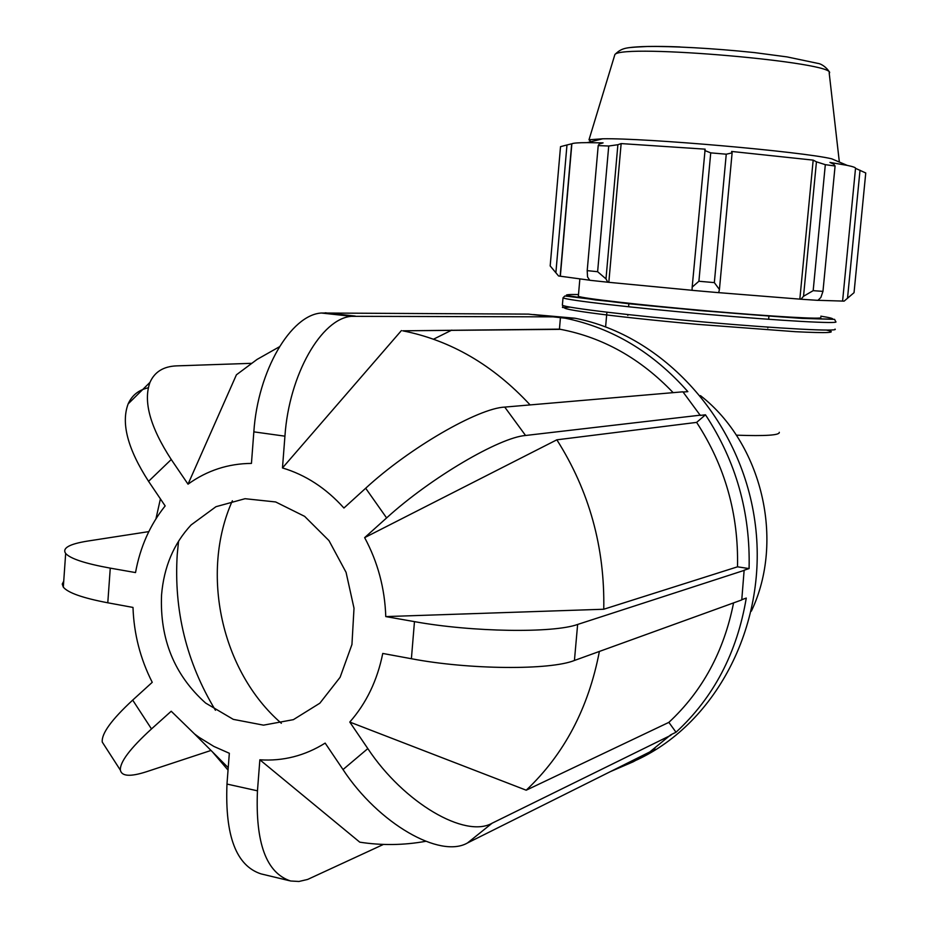 <?xml version="1.0" encoding="UTF-8"?>
<svg xmlns="http://www.w3.org/2000/svg" width="928" height="928" viewBox="0 0 928 928"><rect width="100%" height="100%" fill="white"/><g stroke="black" fill="none" stroke-linecap="round" stroke-linejoin="round"><path stroke-width="1.39" d="M578.376 295.823L578.341 296.287C581.578 298.282 640.401 305.034 706.614 310.81C772.885 316.622 824.795 319.557 820.7 317.492M558.482 275.871L550.188 265.93M842.601 300.985L855.523 168.339L865.754 172.979L854.038 292.68L844.132 301.124L817.997 300.312M800.968 299.222L817.939 300.359L820.862 297.459L822.962 291.369L813.172 290.661L803.532 296.276L800.968 299.222L718.713 292.645M692.068 290.325L718.701 292.668L719.42 289.513L714.34 282.611L698.9 281.254L692.172 287.123L692.068 290.325M692.068 290.29L607.782 282.216L605.984 278.887L597.62 271.707L587.204 270.64L587.54 276.915L589.732 280.268L607.782 282.216M589.698 280.21L558.656 275.987M555.884 272.681L566.973 144.965L571.868 143.77C573.318 143.051 578.434 142.668 587.215 142.634L603.084 142.889L599.244 143.991L598.212 145.592L608.733 146.009L597.62 271.707M587.204 270.64L598.212 145.592M605.984 278.887L617.886 144.722L621.145 143.585L705.141 149.164L692.172 287.123M698.9 281.254L710.732 152.865L704.723 150.51M799.843 299.106L813.172 160.126L816.443 161.82L803.532 296.276M813.172 290.661L825.317 164.674L816.443 161.82M860.024 170.23L847.508 298.34M590.869 141.729L589.002 139.78L602.713 138.782C645.354 137.912 801.862 151.6 831.708 158.816L847.218 165.381C853.041 166.611 855.813 167.597 855.523 168.339M560.512 146.752L550.176 265.965M566.973 144.965L560.512 146.659M617.886 144.722L608.733 146.009M710.732 152.865L726.253 154.199L714.34 282.611M719.42 289.513L732.111 152.876L726.253 154.199M732.111 152.876L731.612 151.45L813.172 160.126M825.317 164.674L835.084 165.996L822.962 291.369M847.218 165.381L829.934 162.423L833.75 164.186L835.084 165.996M608.826 282.286L621.145 143.585M560.176 276.115L571.683 143.886M683.089 392.045L687.857 391.639C653.173 352.35 612.318 327.862 565.268 318.2L528.461 314.116L321.343 313.014C290.824 314.94 257.868 370.574 253.843 431.856L251.442 463.408C228.184 463.594 207.048 470.508 188.024 484.172L171.251 459.511L148.561 481.33C127.704 448.978 120.895 423.168 128.145 403.9C131.973 395.316 138.678 389.946 148.271 387.8M700.628 415.129L525.561 435.487C499.531 437.424 430.685 477.781 386.605 517.928L364.646 537.637L556.846 439.814L696.626 422.391L705.477 414.804L700.304 415.408L682.904 391.813L504.751 407.09C478.245 408.216 409.341 447.922 365.678 488.244L343.928 508.022C326.076 488.198 305.59 474.834 282.472 467.944L284.931 436.172L253.843 431.856M599.384 651.444C588.526 708.157 564.131 754.406 526.211 790.204L349.775 722.054C366.328 703.273 377.325 680.41 382.754 653.451L411.394 658.729C469.197 669.772 550.014 670.329 574.432 660.469L741.762 599.929L744.14 570.186L749.082 568.586L737.505 566.822L603.757 609.244L385.77 616.586L414.468 621.632C472.387 632.177 553.274 633.29 577.634 624.451L744.569 570.256M425.685 841.313C403.773 845.28 381.802 845.57 359.774 842.172L259.863 759.8C283.133 761.331 304.906 755.763 325.16 743.108L343.012 769.567C378.682 823.867 440.197 858.806 467.515 842.949L649.797 751.947L670.7 734.848L676.013 732.238L668.868 722.367L526.211 790.204M259.863 759.8L257.462 790.818C255.258 842.972 266.301 873.028 290.626 880.997L298.967 881.472L307.632 879.442L383.484 844.41M289.559 880.742L261.035 873.886C236.234 865.812 224.889 835.873 226.977 784.067L229.332 753.269L213.881 746.437L199.23 737.424L194.555 733.967L171.216 711.231L151.496 728.932C130.152 748.409 119.77 762.155 120.373 770.17C121.73 776.446 130.558 776.922 146.856 771.609L211.004 750.45M349.775 722.054L367.824 748.594C403.912 803.068 465.322 838.622 492.107 823.206L670.967 735.22M104.829 746.054L102.254 742.052C101.396 733.654 111.546 719.676 132.692 700.106L152.238 682.324C140.325 658.88 133.91 633.917 132.994 607.434L107.787 602.794C82.766 598.026 67.941 592.806 63.313 587.146L62.246 584.072L63.73 581.16M148.793 531.616L87.882 541.036C69.391 543.97 61.979 548.123 65.668 553.471C70.319 558.691 85.19 563.586 110.27 568.133L135.523 572.576C140.186 547.01 150.069 524.796 165.161 505.922L148.561 481.33M554.573 316.854L351.55 316.32C321.598 318.35 289.06 374.448 284.931 436.172M251.291 363.335L176.587 365.876C163.502 366.386 154.64 371.873 149.988 382.348C143.051 401.348 150.15 427.077 171.251 459.511M279.363 346.805L257.079 359.414L236.408 374.819L188.024 484.172M610.346 771.644L633.256 761.772L645.83 754.766L654.948 748.873L651.514 750.59M676.013 732.238C713.644 697.566 737.064 652.848 746.274 598.073L741.785 599.697M364.646 537.637C377.8 562.078 384.842 588.387 385.77 616.586M161.553 594.929C163.896 566.938 173.756 543.599 191.133 524.923L215.957 506.7L245.062 498.707L275.651 501.955L304.628 516.351L328.976 540.606L346.063 572.332L354.009 608.223L351.944 644.496L340.112 677.289L319.847 703.204L293.387 719.652L263.517 725.151L233.288 719.362L205.645 703.076C174.406 675.132 159.709 639.09 161.553 594.929M560.466 317.306L559.433 329.138L402.694 330.809C450.648 340.298 493.116 365.006 530.108 404.921M401.418 330.565L282.472 467.944M556.846 439.814C589.28 490.993 604.917 547.462 603.757 609.244M228.044 770.124L212.489 751.935M155.962 518.764L160.405 498.881M559.433 329.138L560.57 329.347C603.119 337.502 640.645 358.602 673.148 392.648M696.626 422.391C725.023 465.96 738.653 514.112 737.505 566.822M733.572 602.887C723.944 651.398 702.38 691.232 668.868 722.367M705.477 414.804C735.939 461.123 750.474 512.384 749.082 568.586M433.492 339.207L451.774 330.113M533.519 314.557L574.954 318.223C663.044 335.101 740.672 419.642 754.8 520.77C769.3 621.83 717.622 722.703 636.55 760.055M700.454 395.618C761.876 443.317 785.158 540.374 751.355 611.158M281.346 723.283C221.258 671.327 199.984 573.028 232.371 500.76M215.435 710.256C186.435 662.325 173.698 610.334 177.248 554.283L178.559 541.152M779.288 432.286C779.914 435.232 765.588 436.195 736.322 435.174M570.302 307.156C544.481 307.446 607.376 316.286 697.404 324.336L795.319 331.69C828.008 333.291 838.413 332.758 826.523 330.101M835.038 329.104C839.573 331.748 781.353 328.79 706.626 322.248C631.945 315.729 565.976 307.818 562.368 305.242L562.426 304.616M563.018 297.842C566.648 300.173 632.652 307.852 707.356 314.372C782.107 320.926 840.327 324.116 835.757 321.703L834.585 319.36L801.896 318.397C741.089 314.186 683.147 309.256 628.047 303.642L564.816 295.986L563.018 297.842L562.368 305.242C564.839 307.342 557.438 308.131 570.105 307.133M820.828 316.158C829.887 317.596 833.75 318.606 832.404 319.174L802.488 318.42L698.494 310.486L595.509 299.941L566.544 295.452C565.407 294.663 569.398 294.362 578.492 294.547M614.394 56.167L614.893 54.532C622.178 43.454 840.269 62.536 829.226 73.289L839.26 161.263M680.004 46.922C655.388 46.017 638.139 46.307 628.279 47.78M467.515 842.949L492.107 823.206M574.432 660.469L577.634 624.451M525.561 435.487L504.751 407.09M355.343 316.088L325.194 312.794M110.27 568.133L107.787 602.794M132.692 700.106L151.496 728.932M226.977 784.067L257.462 790.818M343.012 769.567L367.824 748.594M411.394 658.729L414.468 621.632M386.605 517.928L365.678 488.244M767.816 327.967L767.897 327.12M768.639 319.302L768.929 316.228M627.815 315.416L627.896 314.58M628.592 306.785L628.859 303.723M558.505 275.894L551.87 267.983M602.713 138.782L587.215 142.634M589.002 139.78L614.893 54.532C622.502 47.038 627.015 47.595 647.268 46.493C672.046 46.145 711.695 48.117 754.499 52.594L787.072 56.91L817.522 63.313C824.018 64.02 830.641 72.546 829.18 72.662M560.338 276.184L571.868 143.77M605.601 326.876L606.9 312.191M578.341 296.287L579.849 279.073M149.988 382.348L128.145 403.9M65.668 553.471L63.313 587.146M102.254 742.052L120.373 770.17M194.555 733.967L228.23 767.7M402.694 330.809L560.57 329.347M351.55 316.32L321.343 313.014M565.268 318.2L574.954 318.223"/></g></svg>
